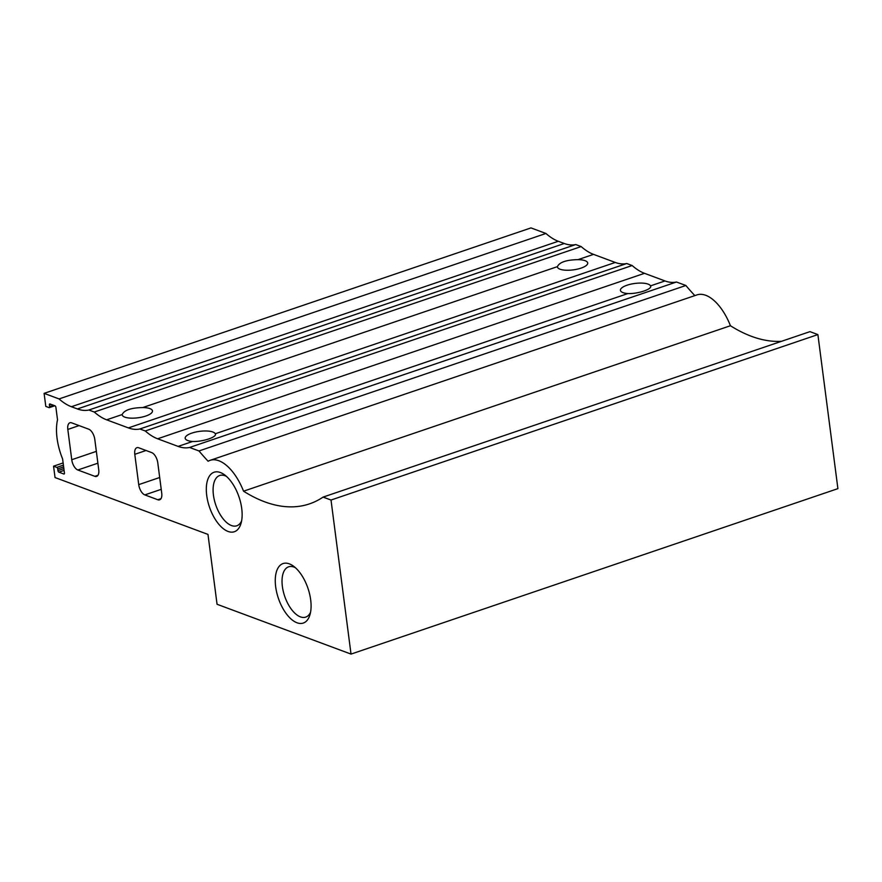 <?xml version="1.0" encoding="UTF-8"?>
<svg xmlns="http://www.w3.org/2000/svg" width="882" height="882" viewBox="0 0 882 882"><rect width="100%" height="100%" fill="white"/><g stroke="black" fill="none" stroke-linecap="round" stroke-linejoin="round"><path stroke-width="1.32" d="M122.19 414.54C124.219 410.119 131.065 407.793 142.741 407.561A15.259 4.972 172.6 0 1 149.874 408.598A15.259 4.972 172.6 0 1 152.476 410.891A15.259 4.972 172.6 0 1 137.978 417.792A15.259 4.972 172.6 0 1 122.201 414.827A15.259 4.972 172.6 0 1 122.19 414.54L106.645 419.821A65.533 32.557 -108.8 0 1 94.297 412.026L581.172 246.574A65.533 32.557 -108.8 0 0 593.52 254.369L615.261 262.45A65.533 32.557 -108.8 0 0 626.738 263.52L632.151 265.526A65.533 32.557 -108.8 0 0 644.51 273.321L664.995 280.95A65.533 32.557 -108.8 0 0 676.472 282.008L189.597 447.461A65.533 32.557 -108.8 0 1 178.12 446.402L157.624 438.784L644.51 273.321M557.424 266.64C559.453 262.208 566.299 259.881 577.975 259.65A15.259 4.972 172.6 0 1 585.119 260.697A15.259 4.972 172.6 0 1 587.71 262.99A15.259 4.972 172.6 0 1 573.212 269.881A15.259 4.972 172.6 0 1 557.435 266.926A15.259 4.972 172.6 0 1 557.424 266.64L142.741 407.561M627.841 293.574A15.259 4.972 172.6 0 1 620.421 290.343A15.259 4.972 172.6 0 1 630.806 284.169A15.259 4.972 172.6 0 1 648.094 284.114A15.259 4.972 172.6 0 1 650.519 285.867C652.757 289.02 638.215 293.96 627.841 293.574L215.285 433.768C217.523 436.932 202.97 441.871 192.596 441.485A15.259 4.972 172.6 0 1 185.187 438.244A15.259 4.972 172.6 0 1 195.572 432.07A15.259 4.972 172.6 0 1 212.86 432.015A15.259 4.972 172.6 0 1 215.285 433.768L215.44 434.297M664.995 280.95L650.519 285.867L650.684 286.396M94.297 412.026L88.884 410.009A65.533 32.557 -108.8 0 1 77.407 408.95L71.409 406.723A65.533 32.557 -108.8 0 1 59.05 398.929L44.1 393.361L45.798 406.415L49.039 407.616A1.345 0.673 -108.8 0 0 49.315 407.627A1.345 0.673 -108.8 0 0 49.635 406.635L49.414 404.948A1.345 0.673 -108.8 0 1 49.723 403.956A1.345 0.673 -108.8 0 1 49.998 403.967L54.993 405.83A1.345 0.673 -108.8 0 1 55.908 407.374L57.517 419.799A43.097 21.411 -108.8 0 0 62.6 458.916L64.441 473.028A1.345 0.673 -108.8 0 1 64.121 474.02A1.345 0.673 -108.8 0 1 63.846 474.009L58.851 472.157A1.345 0.673 -108.8 0 1 57.936 470.613L57.716 468.926A1.345 0.673 -108.8 0 0 56.801 467.383L53.559 466.181L55.037 477.548L207.987 534.415L217.06 604.28L351.025 654.091L837.9 488.639L817.89 334.587L809.963 331.643L323.088 497.095L331.015 500.039L817.89 334.587M351.025 654.091L331.015 500.039M781.529 341.301A224.447 111.518 -108.8 0 1 730.428 325.734L243.542 491.186A224.447 111.518 -108.8 0 0 309.527 503.865A224.447 111.518 -108.8 0 0 323.088 497.095M730.428 325.734A43.99 21.852 -108.8 0 0 696.956 294.897L210.081 460.349A43.99 21.852 -108.8 0 0 208.119 461.231A224.447 111.518 -108.8 0 1 198.979 450.956L685.865 285.492A224.447 111.518 -108.8 0 0 694.84 295.613M243.542 491.186A43.99 21.852 -108.8 0 0 210.081 460.349M685.865 285.492L676.472 282.008M198.979 450.956L189.597 447.461M632.151 265.526L145.276 430.978A65.533 32.557 -108.8 0 0 157.624 438.784M145.276 430.978L139.863 428.972L626.738 263.52M106.645 419.821L128.386 427.902A65.533 32.557 -108.8 0 0 139.863 428.972M581.172 246.574L575.759 244.557L88.884 410.009M77.407 408.95L564.282 243.498A65.533 32.557 -108.8 0 0 575.759 244.557M564.282 243.498L558.284 241.271A65.533 32.557 -108.8 0 1 545.936 233.465L530.975 227.909L44.1 393.361M59.05 398.929L545.936 233.465M53.559 466.181L63.129 462.929M77.837 469.996L94.837 476.324A8.974 4.465 -108.8 0 0 96.634 476.401A8.974 4.465 -108.8 0 0 98.74 469.764L94.804 439.457A8.974 4.465 -108.8 0 0 88.707 429.181L71.718 422.864A8.974 4.465 -108.8 0 0 69.921 422.776A8.974 4.465 -108.8 0 0 67.815 429.424L71.751 459.72A8.974 4.465 -108.8 0 0 77.837 469.996L97.891 463.182M144.824 494.901L157.812 499.741A8.974 4.465 -108.8 0 0 159.609 499.818A8.974 4.465 -108.8 0 0 161.726 493.181L157.79 462.874A8.974 4.465 -108.8 0 0 151.693 452.598L138.695 447.758A8.974 4.465 -108.8 0 0 136.897 447.681A8.974 4.465 -108.8 0 0 134.792 454.318L138.728 484.626A8.974 4.465 -108.8 0 0 144.824 494.901L161.219 489.334M289.351 563.863A31.421 15.611 -108.8 0 0 279.627 601.656A31.421 15.611 -108.8 0 0 309.935 614.842A31.421 15.611 -108.8 0 0 293.353 566.057A31.421 15.611 -108.8 0 0 289.351 563.863M220.412 472.532A31.421 15.611 -108.8 0 0 210.677 510.325A31.421 15.611 -108.8 0 0 240.984 523.511A31.421 15.611 -108.8 0 0 224.403 474.725A31.421 15.611 -108.8 0 0 220.412 472.532M226.476 476.401A26.559 13.197 -108.8 0 0 224.998 475.74A26.559 13.197 -108.8 0 0 219.684 475.497A26.559 13.197 -108.8 0 0 215.737 504.89A26.559 13.197 -108.8 0 0 236.773 525.793A26.559 13.197 -108.8 0 0 241.602 520.931M295.426 567.732A26.559 13.197 -108.8 0 0 293.938 567.071A26.559 13.197 -108.8 0 0 288.635 566.817A26.559 13.197 -108.8 0 0 284.677 596.221A26.559 13.197 -108.8 0 0 305.723 617.113A26.559 13.197 -108.8 0 0 310.552 612.262M577.975 259.65L593.52 254.369M178.12 446.402L192.596 441.485M128.386 427.902L615.261 262.45M71.409 406.723L558.284 241.271M49.635 406.635L53.57 405.301M49.414 404.948L51.101 404.375M58.851 472.157L64.088 470.371M57.936 470.613L63.857 468.596M57.716 468.926L63.647 466.92M56.801 467.383L63.416 465.145M94.837 476.324L98.001 475.244M71.751 459.72L96.347 451.363M67.815 429.424L79.071 425.598M157.812 499.741L160.987 498.661M138.728 484.626L159.686 477.504M134.792 454.318L146.048 450.493M49.315 407.627L54.816 405.764"/></g></svg>
